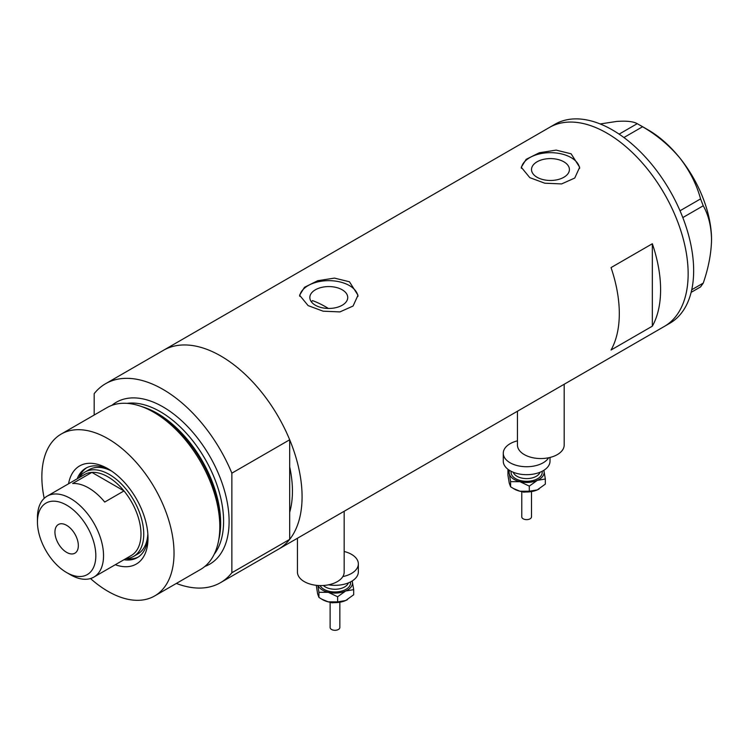 <?xml version="1.0" encoding="UTF-8"?>
<svg xmlns="http://www.w3.org/2000/svg" width="749" height="749" viewBox="0 0 749 749"><rect width="100%" height="100%" fill="white"/><g stroke="black" fill="none" stroke-linecap="round" stroke-linejoin="round"><path stroke-width="1.12" d="M564.184 384.246L564.184 445.056A23.369 13.491 180 0 1 549.766 457.517A23.369 13.491 180 0 1 524.3 454.596A23.369 13.491 180 0 1 517.456 445.056L517.456 411.229M344.166 511.277L344.166 572.077A23.369 13.491 180 0 1 329.747 584.548A23.369 13.491 180 0 1 304.281 581.617A23.369 13.491 180 0 1 297.437 572.077L297.437 538.25M328.343 308.448A101.255 58.459 60 0 0 325.487 306.734A101.255 58.459 60 0 0 312.502 300.611L311.359 301.8M342.19 289.779A18.95 10.935 -0 0 0 321.536 287.41A18.95 10.935 -0 0 0 309.843 297.512A18.95 10.935 -0 0 0 315.395 305.246A18.95 10.935 -0 0 0 336.039 307.624A18.95 10.935 -0 0 0 347.733 297.512A18.95 10.935 -0 0 0 342.19 289.779M563.857 161.803A18.95 10.935 -0 0 0 543.212 159.425A18.95 10.935 -0 0 0 531.518 169.536A18.95 10.935 -0 0 0 537.061 177.27A18.95 10.935 -0 0 0 557.715 179.638A18.95 10.935 -0 0 0 569.409 169.536A18.95 10.935 -0 0 0 563.857 161.803M571.113 153.798L556.133 150.118L539.317 152.759L526.173 159.322L521.257 167.252L529.805 177.644L544.776 183.205L561.61 183.926L574.755 178.037L579.67 167.252L571.113 153.798M579.614 168.488A29.211 16.862 -0 0 0 571.113 157.608A29.211 16.862 -0 0 0 540.301 153.723A29.211 16.862 -0 0 0 521.332 168.272M349.446 281.774L334.457 278.104L317.642 280.735L304.497 287.298L299.581 295.228L308.139 305.62L323.109 311.181L339.934 311.912L353.088 306.023L357.994 295.228L349.446 281.774M357.938 296.464A29.211 16.862 -0 0 0 349.446 285.594A29.211 16.862 -0 0 0 318.625 281.708A29.211 16.862 -0 0 0 299.666 296.258M611.044 267.59A114.878 66.324 60 0 1 611.044 350.017L652.342 326.171A114.878 66.324 -120 0 0 652.342 243.743L611.044 267.59M105.581 383.713A114.878 66.324 -120 0 1 163.02 389.405A114.878 66.324 -120 0 1 231.862 473.162L289.685 439.775A114.878 66.324 -120 0 0 220.843 356.018A114.878 66.324 60 0 1 295.892 457.255A114.878 66.324 60 0 1 278.282 549.317A114.878 66.324 -120 0 0 289.685 539.364L231.862 572.751A114.878 66.324 -120 0 1 220.459 582.694L664.354 326.424A114.878 66.324 -120 0 0 688.144 273.825A114.878 66.324 -120 0 0 637.998 158.217A114.878 66.324 -120 0 0 549.466 127.442A114.878 66.324 60 0 1 606.915 133.125A114.878 66.324 60 0 1 681.965 234.362A114.878 66.324 60 0 1 664.354 326.424L669.859 323.24A114.878 66.324 -120 0 0 693.649 270.651A114.878 66.324 -120 0 0 643.503 155.034A114.878 66.324 -120 0 0 554.981 124.259L163.404 350.335A114.878 66.324 60 0 1 220.843 356.018A114.878 66.324 -120 0 0 163.404 350.335L105.581 383.713A114.878 66.324 -120 0 0 94.177 393.665L94.177 415.03M289.685 439.775L289.685 512.279A101.255 58.459 -120 0 0 289.685 466.861A101.255 58.459 60 0 1 289.685 512.279L289.685 539.364M652.342 326.171L652.342 243.743M691.748 289.741L703.245 283.103L700.577 286.904L691.14 292.353M600.183 123.95L616.549 121.46C626.389 120.72 633.289 121.45 637.24 123.669L642.576 126.75C656.882 135.026 669.316 145.446 679.886 158.03C689.726 170.772 696.617 184.394 700.577 198.897L703.245 205.778C708.498 214.991 711.269 226.282 711.55 239.643C711.26 253.387 708.498 267.88 703.245 283.103M619.114 134.137L637.24 123.669M642.576 126.75L623.917 137.526M680.017 210.769L700.577 198.897M703.245 205.778L682.807 217.575M639.964 125.186L648.213 129.952A89.571 51.709 60 0 1 679.886 158.03A89.571 51.709 60 0 1 711.55 239.643M68.562 483.779A56.662 32.713 60 0 1 107.94 468.743L107.94 468.743A56.662 32.713 60 0 1 148.012 538.138A56.662 32.713 60 0 1 115.29 564.727M109.775 469.848A51.597 29.791 -120 0 0 85.723 468.247A51.597 29.791 -120 0 0 77.222 478.78M111.741 471.14A48.676 28.106 -120 0 0 89.112 469.67L84.983 472.048A48.676 28.106 60 0 1 109.317 474.463A48.676 28.106 60 0 1 141.121 517.362A48.676 28.106 60 0 1 133.659 556.367A48.676 28.106 60 0 1 125.869 558.614A51.597 29.791 -120 0 0 138.265 557.041M86.706 467.722A51.597 29.791 -120 0 0 79.151 477.656A48.676 28.106 60 0 1 84.983 472.048M139.81 405.939L142.432 406.801A91.013 52.542 60 0 1 155.989 412.952A91.013 52.542 60 0 1 218.895 539.243L218.333 541.939A93.466 53.965 -120 0 0 153.723 412.259A93.466 53.965 -120 0 0 139.81 405.939A93.466 53.965 -120 0 0 106.995 407.634L61.212 434.064A93.466 53.965 -120 0 0 44.2 498.338M90.507 578.546A93.466 53.965 -120 0 0 107.94 591.317A93.466 53.965 -120 0 0 154.678 595.942L200.46 569.512A93.466 53.965 -120 0 0 218.333 541.939M154.678 595.942A93.466 53.965 -120 0 0 169.002 521.051A93.466 53.965 -120 0 0 107.94 438.689A93.466 53.965 -120 0 0 61.212 434.064M176.352 583.434A114.878 66.324 -120 0 0 220.459 582.694M231.862 473.162L231.862 572.751M123.95 559.728A51.597 29.791 -120 0 0 137.32 557.621A51.597 29.791 -120 0 0 147.965 535.994M133.659 556.367L137.788 553.979A48.676 28.106 -120 0 0 147.834 533.653M70.49 574.783L66.642 572.554A41.279 23.837 -120 0 0 95.825 555.702A41.279 23.837 -120 0 0 66.642 505.144A41.279 23.837 -120 0 0 37.45 521.997A41.279 23.837 -120 0 0 66.642 572.554L70.49 574.783A46.728 26.983 60 0 0 93.859 577.095L131.309 555.477A46.728 26.983 -120 0 0 123.997 490.923A46.728 26.983 -120 0 0 107.94 476.851A46.728 26.983 -120 0 0 91.893 472.385A46.728 26.983 -120 0 0 84.581 474.529L47.131 496.156A46.728 26.983 60 0 1 70.49 498.469A46.728 26.983 60 0 1 101.021 539.645A46.728 26.983 60 0 1 93.859 577.095M66.642 525.339A16.553 9.559 -120 0 0 58.366 524.515A16.553 9.559 -120 0 0 55.829 537.782A16.553 9.559 -120 0 0 66.642 552.369A16.553 9.559 -120 0 0 74.919 553.183A16.553 9.559 -120 0 0 77.447 539.926A16.553 9.559 -120 0 0 66.642 525.339M104.72 502.055L123.997 490.923L91.893 472.385L72.616 483.517A46.728 26.983 -120 0 1 88.672 487.974A46.728 26.983 -120 0 1 104.72 502.055M37.45 521.997L37.45 517.55A46.728 26.983 60 0 1 47.131 496.156M531.509 491.578L531.509 516.838A4.869 2.809 180 0 1 524.777 519.432A4.869 2.809 180 0 1 521.772 516.838L521.772 491.578M550.009 457.461L550.009 461.187A23.369 13.491 180 0 1 517.709 473.658A23.369 13.491 180 0 1 503.272 461.187L503.272 453.239A23.369 13.491 180 0 1 517.456 440.833M548.652 457.761A23.369 13.491 180 0 1 517.709 465.709A23.369 13.491 180 0 1 503.272 453.239M543.821 470.335A17.527 10.121 180 0 1 544.017 470.999A17.527 10.121 180 0 1 537.314 480.343L545.338 479.004L543.849 470.316M508.412 469.623L507.944 470.063L509.264 473.649L510.593 481.654L519.937 481.673A17.527 10.121 180 0 1 509.264 473.649A17.527 10.121 180 0 1 509.46 470.335M519.937 481.673A17.527 10.121 -0 0 0 537.314 480.343L529.29 486.12L519.937 481.673M539.093 488.975A17.527 10.121 180 0 1 539.037 489.013A17.527 10.121 180 0 1 537.314 489.883A17.527 10.121 180 0 1 519.937 491.213A17.527 10.121 180 0 1 514.245 489.013L510.593 486.766L509.264 483.18L507.944 475.175L507.944 470.063M545.338 479.004L545.338 484.116L537.314 489.883L529.29 491.232L519.937 491.213L513.224 488.423M510.593 486.766L510.593 481.654M529.29 491.232L529.29 486.12M339.849 602.233L339.849 627.484A4.869 2.809 180 0 1 333.127 630.087A4.869 2.809 180 0 1 330.112 627.484L330.112 602.233M344.166 551.489A23.369 13.491 180 0 1 358.35 563.894L358.35 571.843A23.369 13.491 180 0 1 328.539 584.81M358.35 563.894A23.369 13.491 180 0 1 342.817 576.599M352.17 580.981A17.527 10.121 180 0 1 352.358 581.645A17.527 10.121 180 0 1 345.654 590.998L353.687 589.65L352.199 580.971M317.857 585.465L318.934 592.3L328.287 592.319A17.527 10.121 180 0 1 318.007 585.475M328.287 592.319A17.527 10.121 -0 0 0 345.654 590.998L337.63 596.766L328.287 592.319M347.433 599.631A17.527 10.121 180 0 1 347.377 599.668A17.527 10.121 180 0 1 345.654 600.539A17.527 10.121 180 0 1 328.287 601.859A17.527 10.121 180 0 1 322.594 599.668L318.934 597.412L317.613 593.835L316.284 585.315M353.687 589.65L353.687 594.762L345.654 600.539L337.63 601.878L328.287 601.859L321.574 599.078M318.934 597.412L318.934 592.3M337.63 601.878L337.63 596.766M143.209 407.063A89.571 51.709 60 0 1 157.318 413.364A89.571 51.709 60 0 1 219.064 538.437M111.873 405.349A93.466 53.965 60 0 1 163.02 406.894A93.466 53.965 60 0 1 225.262 493.479A93.466 53.965 60 0 1 204.87 566.431M214.195 554.279A89.571 51.709 -120 0 0 215.553 481.055A89.571 51.709 -120 0 0 160.267 411.669A89.571 51.709 -120 0 0 127.058 403.355M513.271 472.254A13.632 7.874 -0 0 0 521.426 478.002A13.632 7.874 -0 0 0 540.01 472.254M542.117 471.299A15.579 8.997 180 0 1 520.686 480.633A15.579 8.997 180 0 1 511.164 471.299M323.362 585.493A13.632 7.874 -0 0 0 329.775 588.658A13.632 7.874 -0 0 0 348.36 582.909M350.457 581.954A15.579 8.997 180 0 1 329.026 591.279A15.579 8.997 180 0 1 320.066 585.568M531.444 491.587L523.579 492.159L521.838 491.587M339.784 602.243L331.929 602.814L330.187 602.243"/></g></svg>
